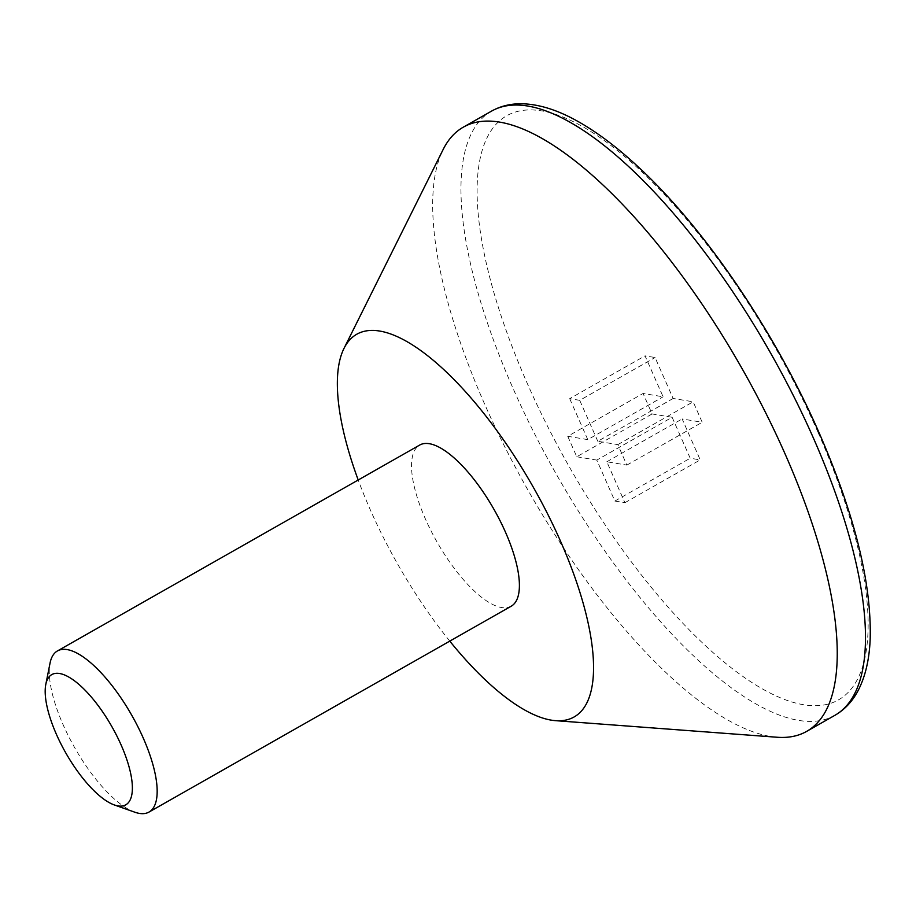 <?xml version="1.0" encoding="UTF-8"?>
<svg xmlns="http://www.w3.org/2000/svg" width="916" height="916" viewBox="0 0 916 916"><rect width="100%" height="100%" fill="white"/><g stroke="black" fill="none" stroke-linecap="round" stroke-linejoin="round"><path stroke-width="0.69" stroke-dasharray="4.58 3.44" d="M134.801 812.194A92.665 32.816 60.4 0 1 74.7 747.719A92.665 32.816 60.4 0 1 50.048 663.081M672.138 417.284L690.206 458.229L700.225 459.901L682.157 418.944L702.194 422.276L693.16 401.803L673.123 398.471L655.066 357.515L645.047 355.855L663.104 396.8L643.078 393.468L652.1 413.952L672.138 417.284L596.808 460.095L614.865 501.052L690.206 458.229M777.237 737.254A347.473 123.076 60.4 0 1 527.96 490.094A347.473 123.076 60.4 0 1 443.161 149.468M449.779 641.12A220.069 77.952 60.4 0 1 358.213 479.995M511.243 606.186A92.665 32.816 60.4 0 1 436.932 541.837A92.665 32.816 60.4 0 1 419.677 445.061M614.865 501.052L624.884 502.712L606.827 461.767L626.853 465.099L617.831 444.615L597.793 441.283L673.123 398.471M597.793 441.283L579.725 400.338L655.066 357.515M579.725 400.338L569.706 398.666L645.047 355.855M569.706 398.666L587.774 439.623L663.104 396.8M587.774 439.623L567.737 436.291L643.078 393.468M567.737 436.291L576.771 456.763L652.1 413.952M576.771 456.763L596.808 460.095M624.884 502.712L700.225 459.901M606.827 461.767L682.157 418.944M626.853 465.099L702.194 422.276M617.831 444.615L693.16 401.803M817.885 432.031A335.897 118.977 60.4 0 1 713.415 652.925A335.897 118.977 60.4 0 1 486.602 138.671A335.897 118.977 60.4 0 1 817.885 432.031M834.911 715.316A347.473 123.076 60.4 0 1 556.218 474.041A347.473 123.076 60.4 0 1 491.526 111.134"/><path stroke-width="1.37" d="M121.175 745.097A74.894 26.53 60.4 0 1 114.294 804.935A74.894 26.53 60.4 0 1 65.723 752.815A74.894 26.53 60.4 0 1 45.8 684.412A74.894 26.53 60.4 0 1 76.635 682.489A74.894 26.53 60.4 0 1 121.175 745.097M45.8 684.412L50.048 663.081A92.665 32.816 60.4 0 1 57.445 650.944A92.665 32.816 60.4 0 1 143.297 738.159A92.665 32.816 60.4 0 1 149.01 812.057A92.665 32.816 60.4 0 1 134.801 812.194L114.294 804.935M358.213 479.995A220.069 77.952 60.4 0 1 343.992 348.412L443.161 149.468A347.473 123.076 60.4 0 1 463.267 127.187A347.473 123.076 60.4 0 1 785.23 454.267A347.473 123.076 60.4 0 1 806.664 731.38A347.473 123.076 60.4 0 1 777.237 737.254L555.565 720.663A220.069 77.952 60.4 0 1 449.779 641.12M343.992 348.412A220.069 77.952 60.4 0 1 560.626 541.448A220.069 77.952 60.4 0 1 555.565 720.663M57.445 650.944L419.677 445.061A92.665 32.816 60.4 0 1 505.529 532.288A92.665 32.816 60.4 0 1 511.243 606.186L149.01 812.057M813.477 438.214A347.473 123.076 60.4 0 1 834.911 715.316C844.334 709.866 851.857 702.011 857.49 691.74C865.196 677.462 869.444 659.669 870.2 638.372C871.517 582.393 854.468 513.83 819.064 432.707C774.925 331.867 704.988 228.748 639.047 167.639C617.018 147.041 595.892 131.217 575.695 120.191C557.008 109.943 539.547 104.481 523.322 103.806C511.632 103.382 501.029 105.821 491.526 111.134A347.473 123.076 60.4 0 1 813.477 438.214M491.526 111.134L463.267 127.187M834.911 715.316L806.664 731.38"/></g></svg>
